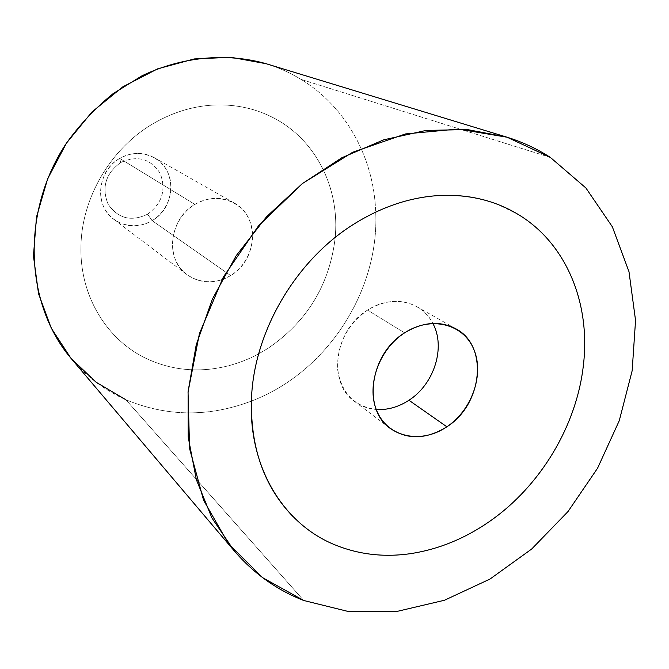 <?xml version="1.0" encoding="UTF-8"?>
<svg xmlns="http://www.w3.org/2000/svg" width="669" height="669" viewBox="0 0 669 669"><rect width="100%" height="100%" fill="white"/><g stroke="black" fill="none" stroke-linecap="round" stroke-linejoin="round"><path stroke-width="0.5" stroke-dasharray="3.35 2.51" d="M550.378 157.441L301.058 79.402C346.617 107.132 373.946 158.344 375.719 212.09C373.946 158.344 346.617 107.132 301.058 79.402L550.378 157.441M125.872 399.736C166.949 416.787 208.787 417.239 251.385 401.091C326.096 372.867 379.373 291.868 375.719 212.098C379.373 291.868 326.096 372.867 251.393 401.091C208.787 417.239 166.949 416.787 125.872 399.736L303.701 600.486L125.872 399.736C105.05 390.504 87.012 376.998 71.759 359.22M266.145 63.722C278.563 67.536 290.204 72.762 301.058 79.402C290.204 72.762 278.563 67.536 266.145 63.722M208.176 369.355C187.077 371.262 167.016 367.908 147.991 359.295C107.826 341.207 80.029 297.095 80.941 247.739C81.083 198.526 110.736 147.849 154.029 123.155C174.517 111.405 195.858 105.326 218.052 104.899C240.171 104.74 260.325 109.975 278.521 120.621C316.955 143.015 338.556 188.048 335.504 233.665L335.228 237.47L335.495 233.665C338.556 188.039 316.947 143.007 278.513 120.621C260.325 109.975 240.163 104.732 218.044 104.899C195.85 105.317 174.509 111.405 154.021 123.155C110.728 147.849 81.083 198.526 80.941 247.731C80.029 297.095 107.818 341.198 147.983 359.286C167.007 367.908 187.069 371.262 208.176 369.347C225.813 367.624 242.638 362.464 258.66 353.851C242.638 362.473 225.813 367.632 208.176 369.355M267.424 348.716L258.669 353.851L267.416 348.708C307.054 321.889 329.65 284.81 335.219 237.487C329.658 284.81 307.063 321.889 267.424 348.716M292.863 516.418C305.097 528.727 319.054 538.177 334.734 544.758C359.161 554.735 385.018 557.611 412.313 553.372C439.55 548.914 465.256 538.294 489.432 521.511C540.502 486.146 576.929 425.459 583.468 364.421C590.543 303.5 566.61 243.775 518.525 214.649L498.037 204.513M230.638 275.553L152.122 220.636C138.675 227.978 125.864 227.519 113.713 219.265C94.02 205.642 97.256 170.536 119.726 158.411L194.88 204.421C169.04 218.796 164.791 259.413 187.011 274.708C200.708 283.965 215.251 284.25 230.638 275.553C257.649 260.191 260.174 216.497 234.175 203.008C221.548 196.393 208.444 196.87 194.88 204.421L119.726 158.411C131.534 152.03 143.032 151.779 154.238 157.658C177.327 169.642 175.755 207.649 152.122 220.636L230.638 275.553C211.822 287.402 186.567 281.624 176.775 262.532C166.698 243.625 175.194 216.054 194.88 204.421C214.423 192.513 239.653 199.496 248.717 218.629C258.067 237.595 249.596 263.971 230.638 275.553M152.122 220.636L147.565 214.222C131.199 221.957 118.037 218.587 108.069 204.112C101.429 187.471 105.618 173.614 120.637 162.559L119.726 158.411C102.608 168.245 95.508 191.995 104.573 208.544C113.395 225.252 135.682 230.68 152.122 220.636C168.697 210.827 175.796 187.972 167.275 171.389C159.005 154.656 136.719 148.334 119.726 158.411L120.637 162.559C137.379 155.007 150.542 158.578 160.125 173.279C166.397 189.745 162.207 203.393 147.565 214.222L152.122 220.636M147.565 214.222C162.207 203.393 166.397 189.745 160.125 173.279C150.542 158.578 137.379 155.007 120.637 162.559C105.618 173.614 101.429 187.471 108.069 204.112C118.037 218.587 131.199 221.957 147.565 214.222M367.54 310.132C334.341 329.917 327.275 382.877 354.495 401.4C360.859 406.15 368.109 408.834 376.246 409.47C354.319 406.493 341.449 393.205 337.644 369.614C336.741 345.02 346.701 325.193 367.54 310.132C391.465 294.26 421.805 300.958 432.851 323.428C429.046 316.203 423.703 310.617 416.829 306.645C401.383 298.6 384.951 299.754 367.54 310.132L404.636 332.844L367.54 310.132M113.713 219.265L187.011 274.708M154.238 157.658L234.175 203.008M354.495 401.4L390.32 428.495M416.829 306.645L455.89 328.814"/><path stroke-width="1" d="M303.701 600.486L349.21 611.717L396.868 611.449L444.459 600.252L489.992 579.053L531.688 549.023L567.989 511.576L597.559 468.233L619.26 420.692L632.155 370.76L635.55 320.401L628.985 271.681L612.344 226.783L585.893 187.972L550.378 157.441C536.873 148.685 522.171 141.861 506.291 136.978L467.414 129.577L426.069 130.43L383.688 139.838L341.876 157.733L302.288 183.649L266.563 216.723L236.182 255.7L212.424 299.026L196.201 344.928L188.081 391.541L188.198 437.024L196.343 479.665L211.922 517.965L234.117 550.738C253.651 573.433 276.849 590.016 303.701 600.486L262.691 577.69L228.547 543.838L203.543 500.161L189.595 448.656L188.039 392.042L199.421 333.622L223.354 277.033L258.46 225.913L302.505 183.482L352.596 152.289L405.498 133.934L457.989 129.025L507.11 137.229L550.378 157.441L585.893 187.972L612.344 226.783L628.985 271.681L635.55 320.401L632.155 370.76L619.26 420.692L597.559 468.233L567.989 511.576L531.688 549.023L489.992 579.053L444.459 600.252L396.868 611.449L349.21 611.717L303.701 600.486M234.117 550.738L71.759 359.22C24.962 304.947 20.53 212.617 66.03 143.768C79.586 124.802 95.299 108.077 113.178 93.593L141.987 75.789C182.486 56.447 226.925 52.55 266.145 63.722L230.981 57.283L194.219 58.939L157.583 68.865L122.912 86.769L91.996 111.924L66.465 143.116L47.65 178.782L36.486 217.065L33.45 256.01L38.534 293.666L51.296 328.228L70.881 358.183L96.185 382.3L125.872 399.736M498.037 204.513C480.334 197.631 461.284 194.604 440.904 195.432C411.769 196.837 383.253 206.094 355.348 223.203C296.384 259.171 253.886 331.18 251.485 398.624C250.239 447.302 264.038 486.564 292.863 516.418M376.246 409.47C387.552 410.164 398.448 407.087 408.935 400.254L446.867 426.789C426.488 439.466 407.638 440.035 390.32 428.495C362.163 409.395 369.924 353.834 404.636 332.844C422.833 321.839 439.918 320.501 455.89 328.814C488.688 345.773 482.575 404.502 446.867 426.789L408.935 400.254C398.448 407.087 387.552 410.164 376.246 409.47M432.851 323.428C445.914 347.203 434.214 384.165 408.935 400.254C434.214 384.165 445.914 347.203 432.851 323.428M583.485 364.429C576.937 425.467 540.51 486.154 489.449 521.519C465.264 538.302 439.558 548.923 412.321 553.38C385.026 557.62 359.169 554.743 334.743 544.767C283.179 523.869 247.99 466.393 251.494 398.632C253.894 331.188 296.392 259.179 355.356 223.203C383.262 206.094 411.778 196.837 440.913 195.432C469.906 194.403 495.779 200.809 518.534 214.657C566.626 243.775 590.56 303.509 583.485 364.429M404.636 332.844C378.177 349.745 365.483 387.819 377.642 412.723C389.408 437.894 421.888 443.89 446.867 426.789C472.013 410.038 484.565 374.222 473.727 349.134C463.274 323.821 430.928 315.567 404.636 332.844M506.291 136.978L266.145 63.722"/></g></svg>
